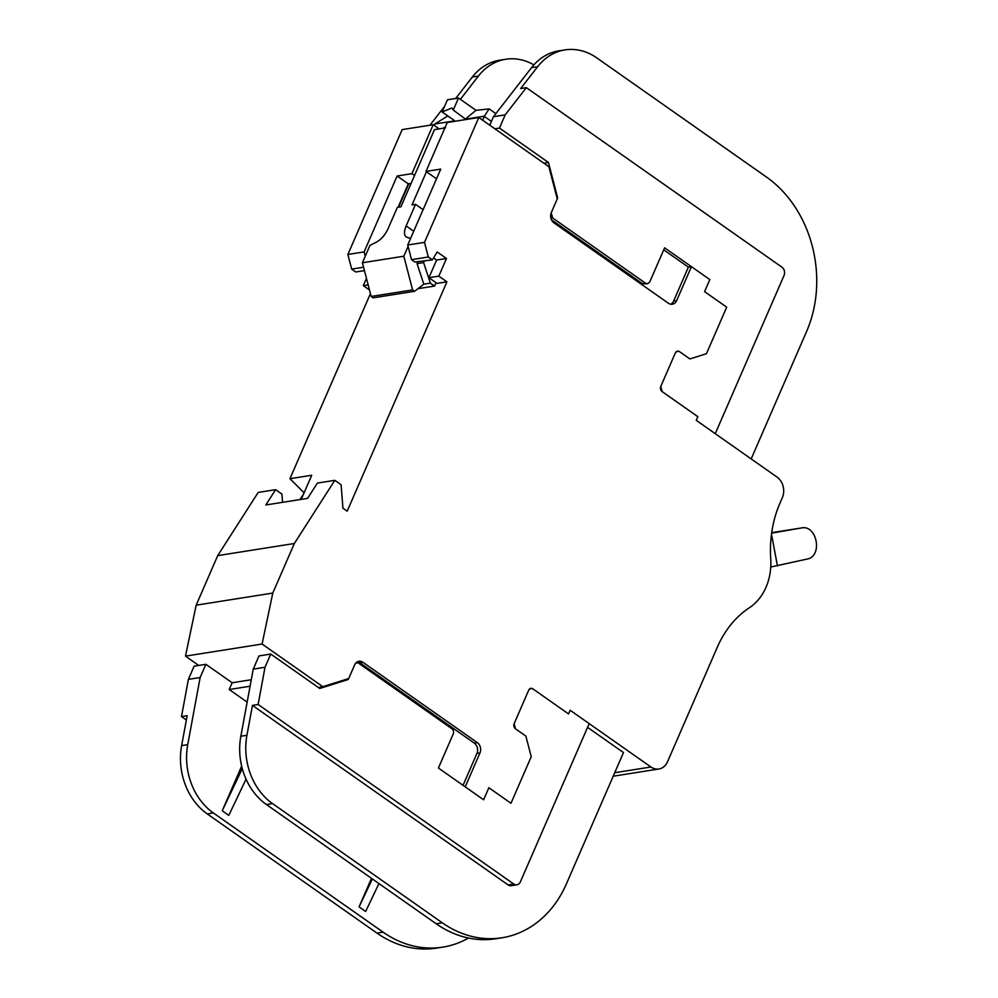 <?xml version="1.0" encoding="UTF-8"?>
<svg xmlns="http://www.w3.org/2000/svg" width="998" height="998" viewBox="0 0 998 998"><rect width="100%" height="100%" fill="white"/><g stroke="black" fill="none" stroke-linecap="round" stroke-linejoin="round"><path stroke-width="1.5" d="M587.572 727.355L623.488 752.579L566.427 883.829A113.011 91.654 -99 0 1 501.944 937.783L495.844 938.756A113.011 91.654 -99 0 1 436.201 923.774L266.454 804.563A60.267 48.89 -99 0 1 240.842 736.237L253.243 669.134L258.993 655.923L270.745 654.064L265.006 667.275L258.12 704.488L513.733 884.003A6.025 4.89 -99 0 0 516.914 884.802A6.025 4.89 -99 0 0 520.357 881.933L589.194 723.625L570.17 710.264L568.573 713.944L570.17 710.264L650.945 767A15.07 12.226 -99 0 0 658.905 768.996L613.221 776.207M510.976 803.265L488.858 787.734L510.976 803.265L531.235 756.684L510.976 803.265M525.884 736.112L531.235 756.684L525.884 736.112L515.492 728.802L525.884 736.112M514.145 723.662L515.492 728.802A3.767 3.056 -99 0 1 514.145 723.662L528.715 690.154L514.145 723.662M532.857 688.857L530.861 688.358L528.715 690.154A3.767 3.056 -99 0 1 530.874 688.358A3.767 3.056 -99 0 1 532.857 688.857L568.573 713.944L532.857 688.857M198.727 665.441L185.478 656.135L262.087 644.034L322.816 686.674L319.759 687.16L320.583 687.734L348.29 679.501L354.727 664.693A3.767 3.056 -99 0 1 356.872 662.884A3.767 3.056 -99 0 1 358.868 663.383L451.919 728.74A3.767 3.056 -99 0 1 453.254 733.879L438.409 768.023L483.618 799.785L488.858 787.734L483.618 799.785L465.23 786.861L479.988 752.904A7.535 6.113 -99 0 0 477.318 742.624L362.923 662.285L359.879 662.759L474.275 743.098A7.535 6.113 -99 0 1 476.944 753.39L463.047 785.339M670.793 304.203A7.535 6.113 81 0 0 673.6 301.097L676.656 300.61L691.414 266.653L709.815 279.577L704.576 291.628L726.694 307.159L706.434 353.741L689.88 358.931L679.488 351.633L677.492 351.134A3.767 3.056 -99 0 1 679.488 351.633L689.88 358.931L706.434 353.741L726.694 307.159L704.576 291.628L709.815 279.577L664.606 247.828L649.748 281.972L647.602 283.769L645.619 283.27L552.555 217.926L551.22 212.774L557.67 197.966L548.451 162.474L499.462 128.068L494.858 128.792M676.656 300.61A7.535 6.113 -99 0 1 672.353 304.203A7.535 6.113 -99 0 1 668.373 303.217L553.977 222.878A7.535 6.113 -99 0 1 551.308 212.586L557.246 198.926L548.888 166.728L478.791 117.502L424.499 242.364L428.304 257.01L432.384 259.879L437.174 251.958L446.48 258.494L438.808 276.134L446.917 281.835L347.179 511.201L342.938 508.207L341.116 484.754L334.817 480.325L294.335 543.511L272.778 593.074L262.087 644.034M322.816 686.674L348.701 678.54L354.639 664.88A7.535 6.113 -99 0 1 358.943 661.287A7.535 6.113 -99 0 1 362.923 662.285M499.462 128.068L505.2 114.857L526.333 87.649L781.945 267.165C784.478 269.335 785.189 272.08 784.091 275.386L715.254 433.693L696.242 420.333L697.839 416.665L662.111 391.578A3.767 3.056 -99 0 1 660.776 386.438L662.111 391.578L697.839 416.665L696.242 420.333L777.018 477.069A15.07 12.226 -99 0 1 782.357 497.64L779.912 503.279A105.476 85.541 -99 0 0 770.73 558.668A54.616 44.299 -99 0 1 749.436 607.707A105.476 85.541 -99 0 0 717.375 647.078L667.5 761.798A15.07 12.226 -99 0 1 658.905 768.996M675.347 352.93L660.776 386.438L675.347 352.93A3.767 3.056 -99 0 1 677.492 351.134L675.347 352.93M185.478 656.135L196.169 605.175L217.714 555.612L258.195 492.426L275.61 489.669L281.923 494.097L282.559 502.331M303.617 493.898L299.899 499.586M370.433 293.637L289.956 478.691L304.091 492.825M366.466 278.392L363.309 285.653L369.485 289.994M364.445 270.608L355.762 271.98L351.683 269.111L347.878 254.465L402.169 129.603L433.207 124.7L439.157 128.879M357.459 661.761A7.535 6.113 -99 0 1 359.879 662.759M196.169 605.175L272.778 593.074M217.714 555.612L294.335 543.511M275.61 489.669L265.805 504.976L307.596 498.376L317.401 483.069L334.817 480.325M289.956 478.691L311.725 475.26L301.234 499.374M446.917 281.835L437.024 283.395L428.915 277.694L438.808 276.134M417.95 288.696L434.529 286.077L436.014 282.683M428.915 277.694L436.588 260.054L446.48 258.494M436.588 260.054L433.569 257.933M478.791 117.502L447.266 122.48L425.984 171.444L440.742 169.111L407.733 245.009L411.538 259.655L414.906 262.025L432.384 259.879M411.538 259.655L428.304 257.01M407.733 245.009L424.499 242.364M691.414 266.653L688.37 267.14L663.732 249.837M673.6 301.097L688.37 267.14M363.309 285.653L368.162 284.892M351.683 269.111L363.571 267.239M347.878 254.465L364.12 251.895L365.243 256.237M364.12 251.895L397.117 176.01L411.925 173.664L433.207 124.7M424.225 261.164L423.601 262.586L430.363 283.145L434.529 286.077M430.363 283.145L423.813 284.181L417.052 263.622L417.962 261.538M426.433 171.756L412.012 204.914L415.517 204.353L406.136 225.935C403.679 232.135 403.99 235.927 407.097 237.337L410.602 238.422M406.186 236.888L407.097 237.337M415.517 204.353L423.102 209.68M482.62 120.197L484.267 116.404A15.07 6.936 -54.9 0 0 484.379 116.167L465.517 119.149A13.136 6.05 -54.9 0 1 465.567 119.598M408.107 246.419L403.841 256.212L362.411 262.761L369.971 245.346L376.358 242.177C381.211 239.495 385.091 235.041 388.022 228.816L397.341 207.384L400.909 206.823L434.479 129.615L445.507 127.881M425.984 171.444L436.513 178.842M445.108 127.47L445.008 127.395A6.911 3.181 -54.9 0 0 442.987 128.28M398.626 207.185L408.806 183.757M434.192 125.386L434.691 124.239A15.07 6.936 -54.9 0 1 434.791 124.002L453.841 120.995A13.136 6.05 -54.9 0 0 453.366 121.519M397.117 176.01L408.282 183.844L411.089 183.395M408.282 183.844L398.09 207.272M411.925 173.664L414.532 175.498M403.841 256.212L412.598 289.919L414.569 291.304L423.813 284.181M414.569 291.304L373.127 297.841L371.156 296.456L362.411 262.761M423.601 262.586L417.052 263.622M458.494 98.029L453.267 110.042L451.957 107.959L442.151 111.963L447.453 99.775L458.494 98.029L476.009 110.329L489.12 108.894L484.379 116.167M447.828 115.955L434.791 124.002M770.755 567.014L807.095 559.08C823.076 556.385 817.05 524.237 801.269 527.992L771.629 533.144M412.598 289.919L371.156 296.456M453.267 110.042L465.517 119.149M465.679 118.762L476.009 110.329M453.841 120.995L454.489 120.633L442.151 111.963M771.491 534.142L777.454 565.953M801.431 527.967L771.691 532.658L801.431 527.967M468.524 938.033A113.011 91.654 -99 0 1 442.738 947.139L436.65 948.1A113.011 91.654 -99 0 1 376.995 933.118L207.247 813.906A60.267 48.89 -99 0 1 181.636 745.593L187.162 715.703L181.499 716.589L186.364 720.007M372.379 878.951L359.068 906.87L365.642 911.486L378.953 883.554M359.068 906.87L371.493 878.327M241.653 766.102L222.23 810.775L228.792 815.391L246.057 779.151M247.155 702.118L229.216 689.531L232.16 682.757L205.887 664.306L200.136 677.517L187.736 744.633L181.636 745.593M207.247 813.906L213.347 812.946A60.267 48.89 -99 0 1 187.736 744.633M213.347 812.946L383.095 932.157L376.995 933.118M442.738 947.139A113.011 91.654 -99 0 1 383.095 932.157M501.944 937.783A113.011 91.654 -99 0 1 442.301 922.801L272.541 803.602A60.267 48.89 -99 0 1 246.93 735.277L252.457 705.386L508.082 884.902A6.025 4.89 -99 0 0 511.263 885.7L516.914 884.802M348.29 679.501L319.734 688.47L270.745 654.064M181.499 716.589L188.385 679.376L194.123 666.165L205.887 664.306M188.385 679.376L200.136 677.517M250.086 686.225L229.216 689.531M251.284 679.738L232.16 682.757M222.23 810.775L242.302 768.647M265.006 667.275L253.243 669.134M258.12 704.488L252.457 705.386M320.583 687.734L319.036 687.971M489.756 125.199L493.449 116.716L531.547 67.652A60.267 48.89 81 0 1 558.88 50.861L564.98 49.9A60.267 48.89 81 0 1 596.792 57.896L766.539 177.095A113.011 91.654 81 0 1 806.621 331.411L751.182 458.918M564.98 49.9A60.267 48.89 81 0 0 537.648 66.691L520.669 88.535L526.333 87.649M533.88 64.87A60.267 48.89 81 0 0 505.774 59.244A60.267 48.89 81 0 0 478.441 76.035L460.352 99.338M505.774 59.244L499.674 60.217A60.267 48.89 81 0 0 472.353 76.996L455.674 98.478M444.597 106.337L429.938 125.224M505.2 114.857L493.449 116.716M543.848 163.198L548.451 162.474M557.021 198.066L557.67 197.966M551.47 219.772L642.562 283.756L647.602 283.769M614.731 772.714L650.945 767M476.944 753.39L479.988 752.904M474.275 743.098L477.318 742.624M406.136 225.935L413.721 231.262M484.267 116.404L491.403 121.419M442.301 922.801L436.201 923.774M272.541 803.602L266.454 804.563M246.93 735.277L240.842 736.237M513.733 884.003L508.082 884.902M531.547 67.652L537.648 66.691M472.353 76.996L478.441 76.035M550.908 218.188L552.555 217.926M642.562 283.756L645.619 283.27M495.856 113.622L489.12 108.894M355.799 663.059L356.872 662.884"/></g></svg>
